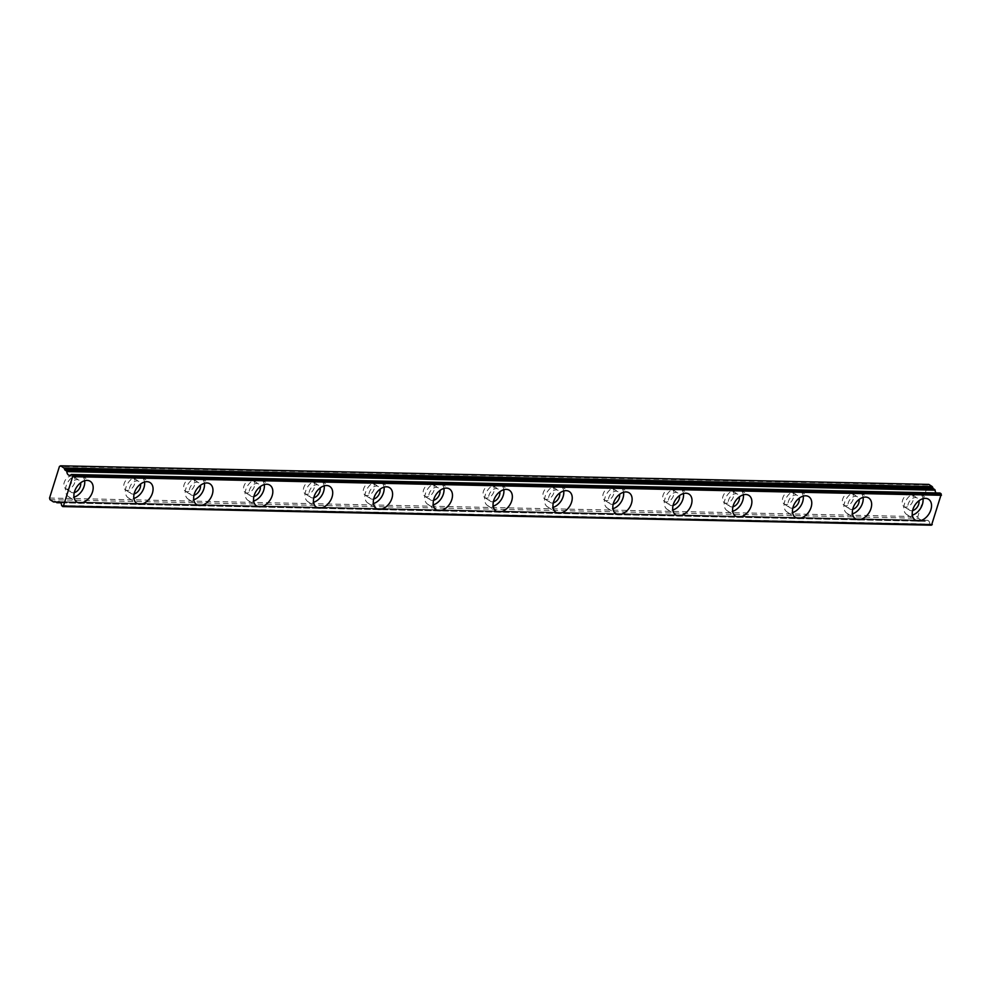 <?xml version="1.0" encoding="UTF-8"?>
<svg xmlns="http://www.w3.org/2000/svg" width="991" height="991" viewBox="0 0 991 991"><rect width="100%" height="100%" fill="white"/><g stroke="black" fill="none" stroke-linecap="round" stroke-linejoin="round"><path stroke-width="0.74" stroke-dasharray="4.96 3.72" d="M912.587 510.6A7.197 4.831 -57.1 0 1 911.373 510.737A7.197 4.831 -57.1 0 1 909.527 510.192A7.197 4.831 -57.1 0 1 908.71 502.759A7.197 4.831 -57.1 0 1 915.498 497.569A7.197 4.831 -57.1 0 1 917.356 498.114A7.197 4.831 -57.1 0 1 918.967 500.74M909.874 493.927A7.197 4.831 -57.1 0 1 911.72 494.472A7.197 4.831 -57.1 0 1 912.55 501.904A7.197 4.831 -57.1 0 1 905.749 507.095A7.197 4.831 -57.1 0 1 903.903 506.55A7.197 4.831 -57.1 0 1 903.074 499.117A7.197 4.831 -57.1 0 1 909.874 493.927M74.238 492.651A7.197 4.831 -57.1 0 1 73.037 492.787A7.197 4.831 -57.1 0 1 71.191 492.242A7.197 4.831 -57.1 0 1 70.361 484.81A7.197 4.831 -57.1 0 1 77.162 479.632A7.197 4.831 -57.1 0 1 79.007 480.177A7.197 4.831 -57.1 0 1 80.63 482.79M71.538 475.977A7.197 4.831 -57.1 0 1 73.384 476.522A7.197 4.831 -57.1 0 1 74.201 483.955A7.197 4.831 -57.1 0 1 67.413 489.145A7.197 4.831 -57.1 0 1 65.555 488.6A7.197 4.831 -57.1 0 1 64.737 481.168A7.197 4.831 -57.1 0 1 71.538 475.977M134.119 493.939A7.197 4.831 -57.1 0 1 132.918 494.075A7.197 4.831 -57.1 0 1 131.072 493.53A7.197 4.831 -57.1 0 1 130.242 486.098A7.197 4.831 -57.1 0 1 137.043 480.908A7.197 4.831 -57.1 0 1 138.889 481.453A7.197 4.831 -57.1 0 1 140.511 484.079M131.419 477.266A7.197 4.831 -57.1 0 1 133.265 477.811A7.197 4.831 -57.1 0 1 134.082 485.243A7.197 4.831 -57.1 0 1 127.294 490.421A7.197 4.831 -57.1 0 1 125.436 489.876A7.197 4.831 -57.1 0 1 124.618 482.444A7.197 4.831 -57.1 0 1 131.419 477.266M194.001 495.215A7.197 4.831 -57.1 0 1 192.799 495.351A7.197 4.831 -57.1 0 1 190.953 494.806A7.197 4.831 -57.1 0 1 190.123 487.374A7.197 4.831 -57.1 0 1 196.924 482.196A7.197 4.831 -57.1 0 1 198.77 482.741A7.197 4.831 -57.1 0 1 200.393 485.355M191.3 478.542A7.197 4.831 -57.1 0 1 193.146 479.087A7.197 4.831 -57.1 0 1 193.976 486.519A7.197 4.831 -57.1 0 1 187.175 491.709A7.197 4.831 -57.1 0 1 185.317 491.164A7.197 4.831 -57.1 0 1 184.499 483.732A7.197 4.831 -57.1 0 1 191.3 478.542M253.882 496.503A7.197 4.831 -57.1 0 1 252.68 496.64A7.197 4.831 -57.1 0 1 250.834 496.095A7.197 4.831 -57.1 0 1 250.005 488.662A7.197 4.831 -57.1 0 1 256.805 483.472A7.197 4.831 -57.1 0 1 258.651 484.017A7.197 4.831 -57.1 0 1 260.274 486.643M251.181 479.83A7.197 4.831 -57.1 0 1 253.027 480.375A7.197 4.831 -57.1 0 1 253.857 487.807A7.197 4.831 -57.1 0 1 247.056 492.985A7.197 4.831 -57.1 0 1 245.198 492.44A7.197 4.831 -57.1 0 1 244.381 485.008A7.197 4.831 -57.1 0 1 251.181 479.83M313.763 497.779A7.197 4.831 -57.1 0 1 312.561 497.916A7.197 4.831 -57.1 0 1 310.716 497.371A7.197 4.831 -57.1 0 1 309.886 489.938A7.197 4.831 -57.1 0 1 316.686 484.76A7.197 4.831 -57.1 0 1 318.532 485.305A7.197 4.831 -57.1 0 1 320.155 487.919M311.063 481.106A7.197 4.831 -57.1 0 1 312.908 481.651A7.197 4.831 -57.1 0 1 313.738 489.083A7.197 4.831 -57.1 0 1 306.937 494.274A7.197 4.831 -57.1 0 1 305.079 493.729A7.197 4.831 -57.1 0 1 304.262 486.296A7.197 4.831 -57.1 0 1 311.063 481.106M373.644 499.068A7.197 4.831 -57.1 0 1 372.443 499.204A7.197 4.831 -57.1 0 1 370.597 498.659A7.197 4.831 -57.1 0 1 369.767 491.226A7.197 4.831 -57.1 0 1 376.568 486.036A7.197 4.831 -57.1 0 1 378.413 486.581A7.197 4.831 -57.1 0 1 380.036 489.207M370.944 482.394A7.197 4.831 -57.1 0 1 372.789 482.939A7.197 4.831 -57.1 0 1 373.619 490.372A7.197 4.831 -57.1 0 1 366.819 495.55A7.197 4.831 -57.1 0 1 364.961 495.005A7.197 4.831 -57.1 0 1 364.143 487.572A7.197 4.831 -57.1 0 1 370.944 482.394M433.538 500.344A7.197 4.831 -57.1 0 1 432.324 500.48A7.197 4.831 -57.1 0 1 430.478 499.935A7.197 4.831 -57.1 0 1 429.648 492.502A7.197 4.831 -57.1 0 1 436.449 487.324A7.197 4.831 -57.1 0 1 438.295 487.869A7.197 4.831 -57.1 0 1 439.917 490.483M430.825 483.67A7.197 4.831 -57.1 0 1 432.671 484.215A7.197 4.831 -57.1 0 1 433.501 491.647A7.197 4.831 -57.1 0 1 426.7 496.838A7.197 4.831 -57.1 0 1 424.842 496.293A7.197 4.831 -57.1 0 1 424.024 488.86A7.197 4.831 -57.1 0 1 430.825 483.67M493.419 501.632A7.197 4.831 -57.1 0 1 492.205 501.768A7.197 4.831 -57.1 0 1 490.359 501.223A7.197 4.831 -57.1 0 1 489.529 493.791A7.197 4.831 -57.1 0 1 496.33 488.6A7.197 4.831 -57.1 0 1 498.176 489.145A7.197 4.831 -57.1 0 1 499.798 491.771M490.706 484.958A7.197 4.831 -57.1 0 1 492.552 485.503A7.197 4.831 -57.1 0 1 493.382 492.936A7.197 4.831 -57.1 0 1 486.581 498.114A7.197 4.831 -57.1 0 1 484.723 497.569A7.197 4.831 -57.1 0 1 483.905 490.136A7.197 4.831 -57.1 0 1 490.706 484.958M553.3 502.908A7.197 4.831 -57.1 0 1 552.086 503.044A7.197 4.831 -57.1 0 1 550.24 502.499A7.197 4.831 -57.1 0 1 549.41 495.066A7.197 4.831 -57.1 0 1 556.211 489.888A7.197 4.831 -57.1 0 1 558.069 490.434A7.197 4.831 -57.1 0 1 559.68 493.047M550.587 486.234A7.197 4.831 -57.1 0 1 552.433 486.779A7.197 4.831 -57.1 0 1 553.263 494.212A7.197 4.831 -57.1 0 1 546.462 499.402A7.197 4.831 -57.1 0 1 544.616 498.857A7.197 4.831 -57.1 0 1 543.786 491.425A7.197 4.831 -57.1 0 1 550.587 486.234M613.181 504.196A7.197 4.831 -57.1 0 1 611.967 504.332A7.197 4.831 -57.1 0 1 610.122 503.787A7.197 4.831 -57.1 0 1 609.292 496.355A7.197 4.831 -57.1 0 1 616.092 491.164A7.197 4.831 -57.1 0 1 617.95 491.709A7.197 4.831 -57.1 0 1 619.561 494.336M610.468 487.522A7.197 4.831 -57.1 0 1 612.314 488.067A7.197 4.831 -57.1 0 1 613.144 495.5A7.197 4.831 -57.1 0 1 606.343 500.678A7.197 4.831 -57.1 0 1 604.498 500.133A7.197 4.831 -57.1 0 1 603.668 492.7A7.197 4.831 -57.1 0 1 610.468 487.522M673.062 505.472A7.197 4.831 -57.1 0 1 671.848 505.608A7.197 4.831 -57.1 0 1 670.003 505.063A7.197 4.831 -57.1 0 1 669.173 497.631A7.197 4.831 -57.1 0 1 675.973 492.453A7.197 4.831 -57.1 0 1 677.832 492.985A7.197 4.831 -57.1 0 1 679.442 495.611M670.35 488.798A7.197 4.831 -57.1 0 1 672.195 489.343A7.197 4.831 -57.1 0 1 673.025 496.776A7.197 4.831 -57.1 0 1 666.225 501.966A7.197 4.831 -57.1 0 1 664.379 501.421A7.197 4.831 -57.1 0 1 663.549 493.989A7.197 4.831 -57.1 0 1 670.35 488.798M732.944 506.76A7.197 4.831 -57.1 0 1 731.73 506.897A7.197 4.831 -57.1 0 1 729.884 506.351A7.197 4.831 -57.1 0 1 729.054 498.919A7.197 4.831 -57.1 0 1 735.855 493.729A7.197 4.831 -57.1 0 1 737.713 494.274A7.197 4.831 -57.1 0 1 739.323 496.9M730.231 490.087A7.197 4.831 -57.1 0 1 732.076 490.632A7.197 4.831 -57.1 0 1 732.906 498.064A7.197 4.831 -57.1 0 1 726.106 503.242A7.197 4.831 -57.1 0 1 724.26 502.697A7.197 4.831 -57.1 0 1 723.43 495.265A7.197 4.831 -57.1 0 1 730.231 490.087M792.825 508.036A7.197 4.831 -57.1 0 1 791.611 508.172A7.197 4.831 -57.1 0 1 789.765 507.627A7.197 4.831 -57.1 0 1 788.935 500.195A7.197 4.831 -57.1 0 1 795.736 495.005A7.197 4.831 -57.1 0 1 797.594 495.55A7.197 4.831 -57.1 0 1 799.204 498.176M790.112 491.363A7.197 4.831 -57.1 0 1 791.958 491.908A7.197 4.831 -57.1 0 1 792.788 499.34A7.197 4.831 -57.1 0 1 785.987 504.53A7.197 4.831 -57.1 0 1 784.141 503.985A7.197 4.831 -57.1 0 1 783.311 496.553A7.197 4.831 -57.1 0 1 790.112 491.363M852.706 509.324A7.197 4.831 -57.1 0 1 851.492 509.461A7.197 4.831 -57.1 0 1 849.646 508.916A7.197 4.831 -57.1 0 1 848.816 501.483A7.197 4.831 -57.1 0 1 855.617 496.293A7.197 4.831 -57.1 0 1 857.475 496.838A7.197 4.831 -57.1 0 1 859.086 499.464M849.993 492.651A7.197 4.831 -57.1 0 1 851.839 493.196A7.197 4.831 -57.1 0 1 852.669 500.628A7.197 4.831 -57.1 0 1 845.868 505.806A7.197 4.831 -57.1 0 1 844.022 505.261A7.197 4.831 -57.1 0 1 843.192 497.829A7.197 4.831 -57.1 0 1 849.993 492.651M939.703 492.998L939.604 493.084A4.113 2.812 91.2 0 1 937.833 493.939A4.113 2.812 91.2 0 1 936.743 493.592A4.113 2.812 91.2 0 1 936 492.874M922.98 498.671A12.338 8.275 122.9 0 0 920.143 493.803A12.338 8.275 122.9 0 0 916.972 492.874A12.338 8.275 122.9 0 0 905.316 501.768A12.338 8.275 122.9 0 0 906.728 514.502A12.338 8.275 122.9 0 0 909.899 515.444A12.338 8.275 122.9 0 0 912.339 515.109M84.644 480.722A12.338 8.275 122.9 0 0 81.807 475.853A12.338 8.275 122.9 0 0 78.636 474.924A12.338 8.275 122.9 0 0 66.979 483.819A12.338 8.275 122.9 0 0 68.391 496.553A12.338 8.275 122.9 0 0 71.563 497.494A12.338 8.275 122.9 0 0 73.991 497.16M144.525 482.01A12.338 8.275 122.9 0 0 141.688 477.142A12.338 8.275 122.9 0 0 138.517 476.213A12.338 8.275 122.9 0 0 126.86 485.095A12.338 8.275 122.9 0 0 128.273 497.841A12.338 8.275 122.9 0 0 131.444 498.77A12.338 8.275 122.9 0 0 133.872 498.448M204.406 483.286A12.338 8.275 122.9 0 0 201.569 478.418A12.338 8.275 122.9 0 0 198.398 477.489A12.338 8.275 122.9 0 0 186.742 486.383A12.338 8.275 122.9 0 0 188.154 499.117A12.338 8.275 122.9 0 0 191.325 500.059A12.338 8.275 122.9 0 0 193.765 499.724M264.287 484.574A12.338 8.275 122.9 0 0 261.451 479.706A12.338 8.275 122.9 0 0 258.279 478.777A12.338 8.275 122.9 0 0 246.623 487.659A12.338 8.275 122.9 0 0 248.035 500.405A12.338 8.275 122.9 0 0 251.206 501.335A12.338 8.275 122.9 0 0 253.646 501.012M324.168 485.85A12.338 8.275 122.9 0 0 321.332 480.982A12.338 8.275 122.9 0 0 318.161 480.053A12.338 8.275 122.9 0 0 306.504 488.947A12.338 8.275 122.9 0 0 307.916 501.681A12.338 8.275 122.9 0 0 311.087 502.623A12.338 8.275 122.9 0 0 313.528 502.288M384.05 487.138A12.338 8.275 122.9 0 0 381.213 482.27A12.338 8.275 122.9 0 0 378.042 481.341A12.338 8.275 122.9 0 0 366.385 490.223A12.338 8.275 122.9 0 0 367.797 502.97A12.338 8.275 122.9 0 0 370.968 503.899A12.338 8.275 122.9 0 0 373.409 503.577M443.931 488.414A12.338 8.275 122.9 0 0 441.094 483.546A12.338 8.275 122.9 0 0 437.923 482.617A12.338 8.275 122.9 0 0 426.266 491.511A12.338 8.275 122.9 0 0 427.678 504.246A12.338 8.275 122.9 0 0 430.85 505.187A12.338 8.275 122.9 0 0 433.29 504.853M503.812 489.703A12.338 8.275 122.9 0 0 500.975 484.834A12.338 8.275 122.9 0 0 497.804 483.905A12.338 8.275 122.9 0 0 486.147 492.787A12.338 8.275 122.9 0 0 487.56 505.534A12.338 8.275 122.9 0 0 490.731 506.463A12.338 8.275 122.9 0 0 493.171 506.141M563.693 490.979A12.338 8.275 122.9 0 0 560.856 486.11A12.338 8.275 122.9 0 0 557.685 485.181A12.338 8.275 122.9 0 0 546.029 494.075A12.338 8.275 122.9 0 0 547.441 506.81A12.338 8.275 122.9 0 0 550.612 507.751A12.338 8.275 122.9 0 0 553.052 507.417M623.574 492.267A12.338 8.275 122.9 0 0 620.738 487.399A12.338 8.275 122.9 0 0 617.566 486.457A12.338 8.275 122.9 0 0 605.91 495.351A12.338 8.275 122.9 0 0 607.322 508.098A12.338 8.275 122.9 0 0 610.493 509.027A12.338 8.275 122.9 0 0 612.933 508.705M683.456 493.543A12.338 8.275 122.9 0 0 680.619 488.674A12.338 8.275 122.9 0 0 677.448 487.745A12.338 8.275 122.9 0 0 665.791 496.64A12.338 8.275 122.9 0 0 667.203 509.374A12.338 8.275 122.9 0 0 670.374 510.315A12.338 8.275 122.9 0 0 672.815 509.981M743.337 494.831A12.338 8.275 122.9 0 0 740.5 489.963A12.338 8.275 122.9 0 0 737.329 489.021A12.338 8.275 122.9 0 0 725.672 497.916A12.338 8.275 122.9 0 0 727.084 510.662A12.338 8.275 122.9 0 0 730.256 511.591A12.338 8.275 122.9 0 0 732.696 511.269M803.218 496.107A12.338 8.275 122.9 0 0 800.381 491.239A12.338 8.275 122.9 0 0 797.21 490.31A12.338 8.275 122.9 0 0 785.553 499.204A12.338 8.275 122.9 0 0 786.965 511.938A12.338 8.275 122.9 0 0 790.137 512.88A12.338 8.275 122.9 0 0 792.577 512.545M863.099 497.395A12.338 8.275 122.9 0 0 860.262 492.527A12.338 8.275 122.9 0 0 857.091 491.586A12.338 8.275 122.9 0 0 845.434 500.48A12.338 8.275 122.9 0 0 846.847 513.227A12.338 8.275 122.9 0 0 850.018 514.156A12.338 8.275 122.9 0 0 852.458 513.821M49.55 498.039L917.827 516.633L927.737 485.033L59.448 466.439M62.594 506.488L930.14 524.598L61.851 506.017M60.686 502.747L925.396 521.179A4.113 2.812 91.2 0 1 927.167 520.325A4.113 2.812 91.2 0 1 929.892 524.09L930.14 524.598M924.975 521.254L923.463 520.275A1.239 0.842 -88.8 0 0 922.931 520.201L55.558 501.929M53.291 501.818L921.568 520.411A1.239 0.842 -88.8 0 0 922.101 520.486M921.568 520.411L918.248 518.256L917.827 516.633M928.852 484.401L927.737 485.033M49.959 499.662L918.248 518.256M939.604 493.084L71.327 474.491M925.396 521.179L60.624 502.66M61.615 505.497L929.892 524.09M923.463 520.275L55.174 501.681M55.05 501.619L922.931 520.201M911.72 494.472L917.356 498.114M73.384 476.522L79.007 480.177M133.265 477.811L138.889 481.453M193.146 479.087L198.77 482.741M253.027 480.375L258.651 484.017M312.908 481.651L318.532 485.305M372.789 482.939L378.413 486.581M432.671 484.215L438.295 487.869M492.552 485.503L498.176 489.145M552.433 486.779L558.069 490.434M612.314 488.067L617.95 491.709M672.195 489.343L677.832 492.985M732.076 490.632L737.713 494.274M791.958 491.908L797.594 495.55M851.839 493.196L857.475 496.838M937.833 493.939L69.556 475.346M920.143 493.803L928.592 499.278M81.807 475.853L90.243 481.329M141.688 477.142L150.124 482.617M201.569 478.418L210.018 483.893M261.451 479.706L269.899 485.181M321.332 480.982L329.78 486.457M381.213 482.27L389.661 487.745M441.094 483.546L449.542 489.021M500.975 484.834L509.424 490.31M560.856 486.11L569.305 491.586M620.738 487.399L629.186 492.874M680.619 488.674L689.067 494.15M740.5 489.963L748.948 495.438M800.381 491.239L808.829 496.714M860.262 492.527L868.711 497.99M903.903 506.55L909.527 510.192M65.555 488.6L71.191 492.242M125.436 489.876L131.072 493.53M185.317 491.164L190.953 494.806M245.198 492.44L250.834 496.095M305.079 493.729L310.716 497.371M364.961 495.005L370.597 498.659M424.842 496.293L430.478 499.935M484.723 497.569L490.359 501.223M544.616 498.857L550.24 502.499M604.498 500.133L610.122 503.787M664.379 501.421L670.003 505.063M724.26 502.697L729.884 506.351M784.141 503.985L789.765 507.627M844.022 505.261L849.646 508.916M927.167 520.325L58.89 501.731M906.728 514.502L915.176 519.978M68.391 496.553L76.84 502.028M128.273 497.841L136.721 503.317M188.154 499.117L196.602 504.592M248.035 500.405L256.483 505.881M307.916 501.681L316.364 507.157M367.797 502.97L376.246 508.445M427.678 504.246L436.127 509.721M487.56 505.534L496.008 511.009M547.441 506.81L555.889 512.285M607.322 508.098L615.77 513.573M667.203 509.374L675.651 514.849M727.084 510.662L735.533 516.125M786.965 511.938L795.414 517.413M846.847 513.227L855.295 518.689M925.136 521.303L60.724 502.796M921.903 520.51L55.607 501.966M923.129 520.176L54.852 501.582"/><path stroke-width="1.49" d="M918.967 500.74A7.197 4.831 -57.1 0 1 912.587 510.6M80.63 482.79A7.197 4.831 -57.1 0 1 74.238 492.651M140.511 484.079A7.197 4.831 -57.1 0 1 134.119 493.939M200.393 485.355A7.197 4.831 -57.1 0 1 194.001 495.215M260.274 486.643A7.197 4.831 -57.1 0 1 253.882 496.503M320.155 487.919A7.197 4.831 -57.1 0 1 313.763 497.779M380.036 489.207A7.197 4.831 -57.1 0 1 373.644 499.068M439.917 490.483A7.197 4.831 -57.1 0 1 433.538 500.344M499.798 491.771A7.197 4.831 -57.1 0 1 493.419 501.632M559.68 493.047A7.197 4.831 -57.1 0 1 553.3 502.908M619.561 494.336A7.197 4.831 -57.1 0 1 613.181 504.196M679.442 495.611A7.197 4.831 -57.1 0 1 673.062 505.472M739.323 496.9A7.197 4.831 -57.1 0 1 732.944 506.76M799.204 498.176A7.197 4.831 -57.1 0 1 792.825 508.036M859.086 499.464A7.197 4.831 -57.1 0 1 852.706 509.324M940.038 493.01L71.327 474.491A4.113 2.812 91.2 0 1 69.556 475.346A4.113 2.812 91.2 0 1 68.466 474.999A4.113 2.812 91.2 0 1 66.831 471.58L935.12 490.173L66.831 471.58M918.347 520.907A12.338 8.275 122.9 0 0 930.004 512.025A12.338 8.275 122.9 0 0 928.592 499.278A12.338 8.275 122.9 0 0 925.421 498.349A12.338 8.275 122.9 0 0 913.764 507.231A12.338 8.275 122.9 0 0 915.176 519.978A12.338 8.275 122.9 0 0 918.347 520.907M912.339 515.109A12.338 8.275 122.9 0 0 922.98 498.671M80.011 502.97A12.338 8.275 122.9 0 0 91.655 494.075A12.338 8.275 122.9 0 0 90.243 481.329A12.338 8.275 122.9 0 0 87.084 480.4A12.338 8.275 122.9 0 0 75.427 489.294A12.338 8.275 122.9 0 0 76.84 502.028A12.338 8.275 122.9 0 0 80.011 502.97M73.991 497.16A12.338 8.275 122.9 0 0 84.644 480.722M139.892 504.246A12.338 8.275 122.9 0 0 151.549 495.351A12.338 8.275 122.9 0 0 150.124 482.617A12.338 8.275 122.9 0 0 146.965 481.676A12.338 8.275 122.9 0 0 135.309 490.57A12.338 8.275 122.9 0 0 136.721 503.317A12.338 8.275 122.9 0 0 139.892 504.246M133.872 498.448A12.338 8.275 122.9 0 0 144.525 482.01M199.773 505.534A12.338 8.275 122.9 0 0 211.43 496.64A12.338 8.275 122.9 0 0 210.018 483.893A12.338 8.275 122.9 0 0 206.846 482.964A12.338 8.275 122.9 0 0 195.19 491.858A12.338 8.275 122.9 0 0 196.602 504.592A12.338 8.275 122.9 0 0 199.773 505.534M193.765 499.724A12.338 8.275 122.9 0 0 204.406 483.286M259.654 506.81A12.338 8.275 122.9 0 0 271.311 497.916A12.338 8.275 122.9 0 0 269.899 485.181A12.338 8.275 122.9 0 0 266.728 484.24A12.338 8.275 122.9 0 0 255.071 493.134A12.338 8.275 122.9 0 0 256.483 505.881A12.338 8.275 122.9 0 0 259.654 506.81M253.646 501.012A12.338 8.275 122.9 0 0 264.287 484.574M319.536 508.086A12.338 8.275 122.9 0 0 331.192 499.204A12.338 8.275 122.9 0 0 329.78 486.457A12.338 8.275 122.9 0 0 326.609 485.528A12.338 8.275 122.9 0 0 314.952 494.422A12.338 8.275 122.9 0 0 316.364 507.157A12.338 8.275 122.9 0 0 319.536 508.086M313.528 502.288A12.338 8.275 122.9 0 0 324.168 485.85M379.417 509.374A12.338 8.275 122.9 0 0 391.073 500.48A12.338 8.275 122.9 0 0 389.661 487.745A12.338 8.275 122.9 0 0 386.49 486.804A12.338 8.275 122.9 0 0 374.833 495.698A12.338 8.275 122.9 0 0 376.246 508.445A12.338 8.275 122.9 0 0 379.417 509.374M373.409 503.577A12.338 8.275 122.9 0 0 384.05 487.138M439.298 510.65A12.338 8.275 122.9 0 0 450.955 501.768A12.338 8.275 122.9 0 0 449.542 489.021A12.338 8.275 122.9 0 0 446.371 488.092A12.338 8.275 122.9 0 0 434.715 496.974A12.338 8.275 122.9 0 0 436.127 509.721A12.338 8.275 122.9 0 0 439.298 510.65M433.29 504.853A12.338 8.275 122.9 0 0 443.931 488.414M499.179 511.938A12.338 8.275 122.9 0 0 510.836 503.044A12.338 8.275 122.9 0 0 509.424 490.31A12.338 8.275 122.9 0 0 506.252 489.368A12.338 8.275 122.9 0 0 494.596 498.262A12.338 8.275 122.9 0 0 496.008 511.009A12.338 8.275 122.9 0 0 499.179 511.938M493.171 506.141A12.338 8.275 122.9 0 0 503.812 489.703M559.06 513.214A12.338 8.275 122.9 0 0 570.717 504.332A12.338 8.275 122.9 0 0 569.305 491.586A12.338 8.275 122.9 0 0 566.134 490.656A12.338 8.275 122.9 0 0 554.477 499.538A12.338 8.275 122.9 0 0 555.889 512.285A12.338 8.275 122.9 0 0 559.06 513.214M553.052 507.417A12.338 8.275 122.9 0 0 563.693 490.979M618.941 514.502A12.338 8.275 122.9 0 0 630.598 505.608A12.338 8.275 122.9 0 0 629.186 492.874A12.338 8.275 122.9 0 0 626.015 491.932A12.338 8.275 122.9 0 0 614.358 500.827A12.338 8.275 122.9 0 0 615.77 513.573A12.338 8.275 122.9 0 0 618.941 514.502M612.933 508.705A12.338 8.275 122.9 0 0 623.574 492.267M678.823 515.778A12.338 8.275 122.9 0 0 690.479 506.897A12.338 8.275 122.9 0 0 689.067 494.15A12.338 8.275 122.9 0 0 685.896 493.221A12.338 8.275 122.9 0 0 674.239 502.103A12.338 8.275 122.9 0 0 675.651 514.849A12.338 8.275 122.9 0 0 678.823 515.778M672.815 509.981A12.338 8.275 122.9 0 0 683.456 493.543M738.704 517.067A12.338 8.275 122.9 0 0 750.36 508.172A12.338 8.275 122.9 0 0 748.948 495.438A12.338 8.275 122.9 0 0 745.777 494.497A12.338 8.275 122.9 0 0 734.12 503.391A12.338 8.275 122.9 0 0 735.533 516.125A12.338 8.275 122.9 0 0 738.704 517.067M732.696 511.269A12.338 8.275 122.9 0 0 743.337 494.831M798.585 518.343A12.338 8.275 122.9 0 0 810.242 509.461A12.338 8.275 122.9 0 0 808.829 496.714A12.338 8.275 122.9 0 0 805.658 495.785A12.338 8.275 122.9 0 0 794.002 504.667A12.338 8.275 122.9 0 0 795.414 517.413A12.338 8.275 122.9 0 0 798.585 518.343M792.577 512.545A12.338 8.275 122.9 0 0 803.218 496.107M858.466 519.631A12.338 8.275 122.9 0 0 870.123 510.737A12.338 8.275 122.9 0 0 868.711 497.99A12.338 8.275 122.9 0 0 865.539 497.061A12.338 8.275 122.9 0 0 853.883 505.955A12.338 8.275 122.9 0 0 855.295 518.689A12.338 8.275 122.9 0 0 858.466 519.631M852.458 513.821A12.338 8.275 122.9 0 0 863.099 497.395M60.575 465.807L928.852 484.401L932.184 486.556L63.895 467.963L60.575 465.807L59.448 466.439L49.55 498.039L49.959 499.662L53.291 501.818A1.239 0.842 91.2 0 0 53.824 501.892L54.641 501.607A1.239 0.842 91.2 0 1 55.174 501.681L57.119 502.586A4.113 2.812 91.2 0 1 58.89 501.731A4.113 2.812 91.2 0 1 61.615 505.497L62.594 506.488A1.239 0.842 91.2 0 0 63.288 506.488L72.95 475.655L941.239 494.249A1.239 0.842 -88.8 0 0 940.781 493.493M66.595 471.072L65.084 470.093A1.239 0.842 91.2 0 1 64.688 469.573L64.291 468.495L932.568 487.077L932.977 488.154A1.239 0.842 -88.8 0 0 933.361 488.674L934.872 489.653M936 492.874A4.113 2.812 91.2 0 1 935.12 490.173M941.239 494.249L931.577 525.069L63.288 506.488M930.883 525.081A1.239 0.842 -88.8 0 0 931.577 525.069M72.504 474.9A1.239 0.842 91.2 0 1 72.95 475.655M73.173 476.696L941.45 495.277M932.258 524.611L63.969 506.029M60.624 502.66L57.119 502.586M57.02 502.672L60.686 502.747M55.558 501.929L53.824 501.892M65.084 470.093L933.361 488.674M932.977 488.154L64.688 469.573M60.724 502.796L56.846 502.722M55.607 501.966L53.613 501.929M931.206 525.193L62.928 506.599"/></g></svg>
